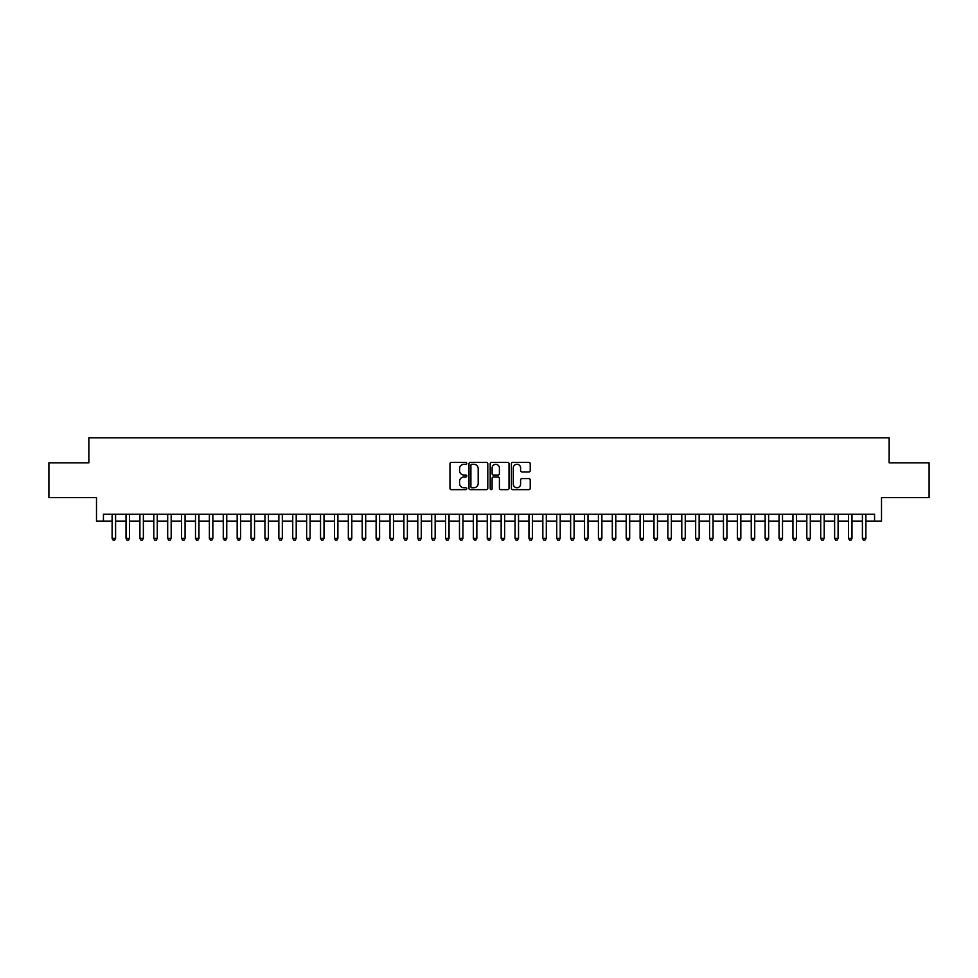 <?xml version="1.0" encoding="UTF-8"?>
<svg xmlns="http://www.w3.org/2000/svg" width="978" height="978" viewBox="0 0 978 978"><rect width="100%" height="100%" fill="white"/><g stroke="black" fill="none" stroke-linecap="round" stroke-linejoin="round"><path stroke-width="1.47" d="M466.775 463.327A0.954 0.954 0 0 0 465.809 462.374L451.323 462.374A1.369 1.369 0 0 0 449.966 463.731L449.966 488.279A1.369 1.369 0 0 0 451.323 489.648L465.809 489.648A0.954 0.954 0 0 0 466.775 488.694A0.954 0.954 0 0 0 465.809 487.741L463.939 487.741A4.364 4.364 0 0 1 459.574 483.376L459.574 481.323A4.364 4.364 0 0 1 463.939 476.958L465.809 476.958A0.954 0.954 0 0 0 466.775 476.005A0.954 0.954 0 0 0 465.809 475.051L463.939 475.051A4.364 4.364 0 0 1 459.574 470.687L459.574 468.645A4.364 4.364 0 0 1 463.939 464.281L465.809 464.281A0.954 0.954 0 0 0 466.775 463.327M528.853 471.983A1.369 1.369 0 0 0 530.223 470.626L530.223 463.731A1.369 1.369 0 0 0 528.853 462.374L512.765 462.374A1.369 1.369 0 0 0 511.396 463.731L511.396 488.279A1.369 1.369 0 0 0 512.765 489.648L528.853 489.648A1.369 1.369 0 0 0 530.223 488.279L530.223 479.966A1.369 1.369 0 0 0 528.853 478.597L521.971 478.597A1.369 1.369 0 0 0 520.602 479.966L520.602 484.086A3.643 3.643 0 0 1 516.959 487.741A3.643 3.643 0 0 1 513.316 484.086L513.316 467.924A3.643 3.643 0 0 1 516.959 464.281A3.643 3.643 0 0 1 520.602 467.924L520.602 470.626A1.369 1.369 0 0 0 521.971 471.983L528.853 471.983M103.436 521.164L103.436 514.22L874.564 514.22L874.564 521.164L881.508 521.164L881.508 497.545L929.1 497.545L929.1 462.814L889.149 462.814L889.149 437.802L88.851 437.802L88.851 462.814L48.9 462.814L48.9 497.545L96.492 497.545L96.492 521.164L112.115 521.164M487.802 463.731A1.369 1.369 0 0 0 486.445 462.374L470.345 462.374A1.369 1.369 0 0 0 468.988 463.731L468.988 488.279A1.369 1.369 0 0 0 470.345 489.648L486.445 489.648A1.369 1.369 0 0 0 487.802 488.279L487.802 463.731M491.555 462.374L507.655 462.374A1.369 1.369 0 0 1 509.012 463.731L509.012 488.279A1.369 1.369 0 0 1 507.655 489.648L500.76 489.648A1.369 1.369 0 0 1 499.403 488.279L499.403 478.328A1.369 1.369 0 0 0 498.034 476.958L493.462 476.958A1.369 1.369 0 0 0 492.105 478.328L492.105 488.694A0.954 0.954 0 0 1 491.152 489.648A0.954 0.954 0 0 1 490.198 488.694L490.198 463.731A1.369 1.369 0 0 1 491.555 462.374M115.587 521.164L126.015 521.164M129.487 521.164L139.903 521.164M143.375 521.164L153.803 521.164M157.275 521.164L167.69 521.164M171.174 521.164L181.59 521.164M185.062 521.164L195.49 521.164M198.962 521.164L209.378 521.164M212.849 521.164L223.277 521.164M226.749 521.164L237.165 521.164M240.637 521.164L251.065 521.164M254.537 521.164L264.952 521.164M268.424 521.164L278.852 521.164M282.324 521.164L292.74 521.164M296.212 521.164L306.64 521.164M310.112 521.164L320.527 521.164M324.011 521.164L334.427 521.164M337.899 521.164L348.327 521.164M351.799 521.164L362.215 521.164M365.686 521.164L376.114 521.164M379.586 521.164L390.002 521.164M393.474 521.164L403.902 521.164M407.374 521.164L417.789 521.164M421.261 521.164L431.689 521.164M435.161 521.164L445.577 521.164M449.049 521.164L459.477 521.164M462.949 521.164L473.364 521.164M476.848 521.164L487.264 521.164M490.736 521.164L501.152 521.164M504.636 521.164L515.051 521.164M518.523 521.164L528.951 521.164M532.423 521.164L542.839 521.164M546.311 521.164L556.739 521.164M560.211 521.164L570.626 521.164M574.098 521.164L584.526 521.164M587.998 521.164L598.414 521.164M601.886 521.164L612.314 521.164M615.785 521.164L626.201 521.164M629.673 521.164L640.101 521.164M643.573 521.164L653.989 521.164M657.473 521.164L667.888 521.164M671.36 521.164L681.788 521.164M685.26 521.164L695.676 521.164M699.148 521.164L709.576 521.164M713.048 521.164L723.463 521.164M726.935 521.164L737.363 521.164M740.835 521.164L751.251 521.164M754.723 521.164L765.151 521.164M768.622 521.164L779.038 521.164M782.51 521.164L792.938 521.164M796.41 521.164L806.826 521.164M810.31 521.164L820.725 521.164M824.197 521.164L834.625 521.164M838.097 521.164L848.513 521.164M851.985 521.164L862.413 521.164M865.885 521.164L874.564 521.164M471.848 464.281A0.954 0.954 0 0 0 470.895 465.235L470.895 486.787A0.954 0.954 0 0 0 471.848 487.741L473.829 487.741A4.364 4.364 0 0 0 478.193 483.376L478.193 468.645A4.364 4.364 0 0 0 473.829 464.281L471.848 464.281M499.403 467.997A3.643 3.643 0 0 0 495.748 464.354A3.643 3.643 0 0 0 492.105 467.997L492.105 473.694A1.369 1.369 0 0 0 493.462 475.051L498.034 475.051A1.369 1.369 0 0 0 499.403 473.694L499.403 467.997M115.587 514.22L115.587 538.389L112.115 538.389L112.115 514.22M115.587 538.389L114.548 540.198L113.167 540.198L112.115 538.389M129.487 514.22L129.487 538.389L126.015 538.389L126.015 514.22M129.487 538.389L128.448 540.198L127.054 540.198L126.015 538.389M143.375 514.22L143.375 538.389L139.903 538.389L139.903 514.22M143.375 538.389L142.336 540.198L140.954 540.198L139.903 538.389M157.275 514.22L157.275 538.389L153.803 538.389L153.803 514.22M157.275 538.389L156.235 540.198L154.842 540.198L153.803 538.389M171.174 514.22L171.174 538.389L167.69 538.389L167.69 514.22M171.174 538.389L170.123 540.198L168.742 540.198L167.69 538.389M185.062 514.22L185.062 538.389L181.59 538.389L181.59 514.22M185.062 538.389L184.023 540.198L182.629 540.198L181.59 538.389M198.962 514.22L198.962 538.389L195.49 538.389L195.49 514.22M198.962 538.389L197.911 540.198L196.529 540.198L195.49 538.389M212.849 514.22L212.849 538.389L209.378 538.389L209.378 514.22M212.849 538.389L211.81 540.198L210.417 540.198L209.378 538.389M226.749 514.22L226.749 538.389L223.277 538.389L223.277 514.22M226.749 538.389L225.71 540.198L224.317 540.198L223.277 538.389M240.637 514.22L240.637 538.389L237.165 538.389L237.165 514.22M240.637 538.389L239.598 540.198L238.204 540.198L237.165 538.389M254.537 514.22L254.537 538.389L251.065 538.389L251.065 514.22M254.537 538.389L253.498 540.198L252.104 540.198L251.065 538.389M268.424 514.22L268.424 538.389L264.952 538.389L264.952 514.22M268.424 538.389L267.385 540.198L265.992 540.198L264.952 538.389M282.324 514.22L282.324 538.389L278.852 538.389L278.852 514.22M282.324 538.389L281.285 540.198L279.891 540.198L278.852 538.389M296.212 514.22L296.212 538.389L292.74 538.389L292.74 514.22M296.212 538.389L295.173 540.198L293.791 540.198L292.74 538.389M310.112 514.22L310.112 538.389L306.64 538.389L306.64 514.22M310.112 538.389L309.072 540.198L307.679 540.198L306.64 538.389M324.011 514.22L324.011 538.389L320.527 538.389L320.527 514.22M324.011 538.389L322.96 540.198L321.579 540.198L320.527 538.389M337.899 514.22L337.899 538.389L334.427 538.389L334.427 514.22M337.899 538.389L336.86 540.198L335.466 540.198L334.427 538.389M351.799 514.22L351.799 538.389L348.327 538.389L348.327 514.22M351.799 538.389L350.747 540.198L349.366 540.198L348.327 538.389M365.686 514.22L365.686 538.389L362.215 538.389L362.215 514.22M365.686 538.389L364.647 540.198L363.254 540.198L362.215 538.389M379.586 514.22L379.586 538.389L376.114 538.389L376.114 514.22M379.586 538.389L378.535 540.198L377.153 540.198L376.114 538.389M393.474 514.22L393.474 538.389L390.002 538.389L390.002 514.22M393.474 538.389L392.435 540.198L391.041 540.198L390.002 538.389M407.374 514.22L407.374 538.389L403.902 538.389L403.902 514.22M407.374 538.389L406.335 540.198L404.941 540.198L403.902 538.389M421.261 514.22L421.261 538.389L417.789 538.389L417.789 514.22M421.261 538.389L420.222 540.198L418.829 540.198L417.789 538.389M435.161 514.22L435.161 538.389L431.689 538.389L431.689 514.22M435.161 538.389L434.122 540.198L432.728 540.198L431.689 538.389M449.049 514.22L449.049 538.389L445.577 538.389L445.577 514.22M449.049 538.389L448.01 540.198L446.628 540.198L445.577 538.389M462.949 514.22L462.949 538.389L459.477 538.389L459.477 514.22M462.949 538.389L461.909 540.198L460.516 540.198L459.477 538.389M476.848 514.22L476.848 538.389L473.364 538.389L473.364 514.22M476.848 538.389L475.797 540.198L474.416 540.198L473.364 538.389M490.736 514.22L490.736 538.389L487.264 538.389L487.264 514.22M490.736 538.389L489.697 540.198L488.303 540.198L487.264 538.389M504.636 514.22L504.636 538.389L501.152 538.389L501.152 514.22M504.636 538.389L503.584 540.198L502.203 540.198L501.152 538.389M518.523 514.22L518.523 538.389L515.051 538.389L515.051 514.22M518.523 538.389L517.484 540.198L516.091 540.198L515.051 538.389M532.423 514.22L532.423 538.389L528.951 538.389L528.951 514.22M532.423 538.389L531.372 540.198L529.99 540.198L528.951 538.389M546.311 514.22L546.311 538.389L542.839 538.389L542.839 514.22M546.311 538.389L545.272 540.198L543.878 540.198L542.839 538.389M560.211 514.22L560.211 538.389L556.739 538.389L556.739 514.22M560.211 538.389L559.171 540.198L557.778 540.198L556.739 538.389M574.098 514.22L574.098 538.389L570.626 538.389L570.626 514.22M574.098 538.389L573.059 540.198L571.665 540.198L570.626 538.389M587.998 514.22L587.998 538.389L584.526 538.389L584.526 514.22M587.998 538.389L586.959 540.198L585.565 540.198L584.526 538.389M601.886 514.22L601.886 538.389L598.414 538.389L598.414 514.22M601.886 538.389L600.847 540.198L599.465 540.198L598.414 538.389M615.785 514.22L615.785 538.389L612.314 538.389L612.314 514.22M615.785 538.389L614.746 540.198L613.353 540.198L612.314 538.389M629.673 514.22L629.673 538.389L626.201 538.389L626.201 514.22M629.673 538.389L628.634 540.198L627.253 540.198L626.201 538.389M643.573 514.22L643.573 538.389L640.101 538.389L640.101 514.22M643.573 538.389L642.534 540.198L641.14 540.198L640.101 538.389M657.473 514.22L657.473 538.389L653.989 538.389L653.989 514.22M657.473 538.389L656.421 540.198L655.04 540.198L653.989 538.389M671.36 514.22L671.36 538.389L667.888 538.389L667.888 514.22M671.36 538.389L670.321 540.198L668.928 540.198L667.888 538.389M685.26 514.22L685.26 538.389L681.788 538.389L681.788 514.22M685.26 538.389L684.209 540.198L682.827 540.198L681.788 538.389M699.148 514.22L699.148 538.389L695.676 538.389L695.676 514.22M699.148 538.389L698.109 540.198L696.715 540.198L695.676 538.389M713.048 514.22L713.048 538.389L709.576 538.389L709.576 514.22M713.048 538.389L712.008 540.198L710.615 540.198L709.576 538.389M726.935 514.22L726.935 538.389L723.463 538.389L723.463 514.22M726.935 538.389L725.896 540.198L724.502 540.198L723.463 538.389M740.835 514.22L740.835 538.389L737.363 538.389L737.363 514.22M740.835 538.389L739.796 540.198L738.402 540.198L737.363 538.389M754.723 514.22L754.723 538.389L751.251 538.389L751.251 514.22M754.723 538.389L753.683 540.198L752.29 540.198L751.251 538.389M768.622 514.22L768.622 538.389L765.151 538.389L765.151 514.22M768.622 538.389L767.583 540.198L766.19 540.198L765.151 538.389M782.51 514.22L782.51 538.389L779.038 538.389L779.038 514.22M782.51 538.389L781.471 540.198L780.089 540.198L779.038 538.389M796.41 514.22L796.41 538.389L792.938 538.389L792.938 514.22M796.41 538.389L795.371 540.198L793.977 540.198L792.938 538.389M810.31 514.22L810.31 538.389L806.826 538.389L806.826 514.22M810.31 538.389L809.258 540.198L807.877 540.198L806.826 538.389M824.197 514.22L824.197 538.389L820.725 538.389L820.725 514.22M824.197 538.389L823.158 540.198L821.764 540.198L820.725 538.389M838.097 514.22L838.097 538.389L834.625 538.389L834.625 514.22M838.097 538.389L837.046 540.198L835.664 540.198L834.625 538.389M851.985 514.22L851.985 538.389L848.513 538.389L848.513 514.22M851.985 538.389L850.946 540.198L849.552 540.198L848.513 538.389M865.885 514.22L865.885 538.389L862.413 538.389L862.413 514.22M865.885 538.389L864.833 540.198L863.452 540.198L862.413 538.389"/></g></svg>
